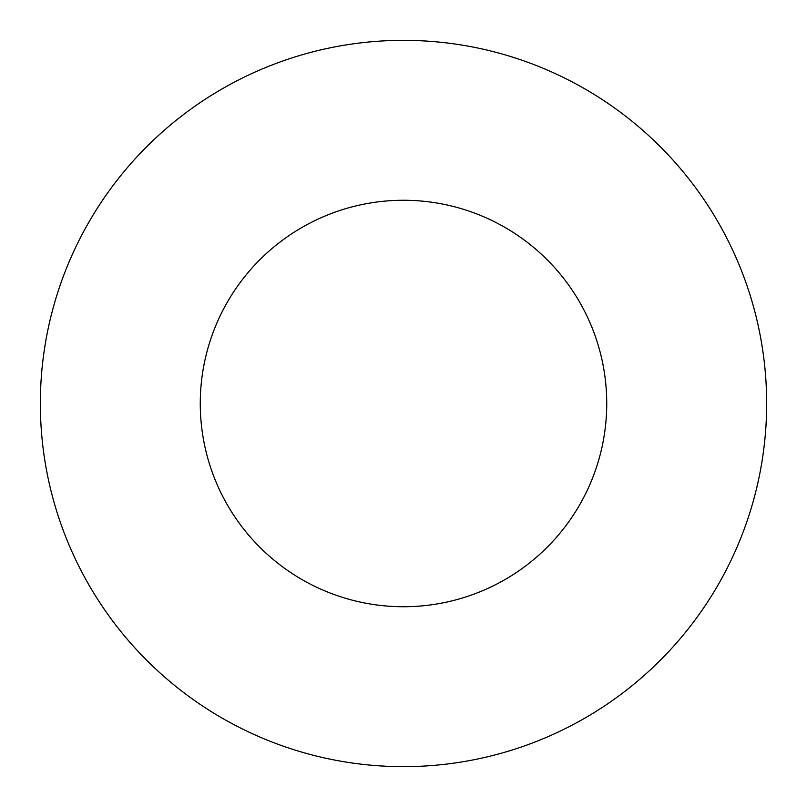 <?xml version="1.0" encoding="UTF-8"?>
<svg xmlns="http://www.w3.org/2000/svg" width="807" height="807" viewBox="0 0 807 807"><rect width="100%" height="100%" fill="white"/><g stroke="black" fill="none" stroke-linecap="round" stroke-linejoin="round"><path stroke-width="1.21" d="M403.5 40.35A363.15 363.15 0 0 1 766.65 403.5A363.15 363.15 0 0 1 403.5 766.65A363.15 363.15 0 0 1 40.35 403.5A363.15 363.15 0 0 1 403.5 40.35M403.5 606.733A203.233 203.233 0 0 1 200.267 403.5A203.233 203.233 0 0 1 403.5 200.267A203.233 203.233 0 0 1 606.733 403.5A203.233 203.233 0 0 1 403.5 606.733"/></g></svg>
